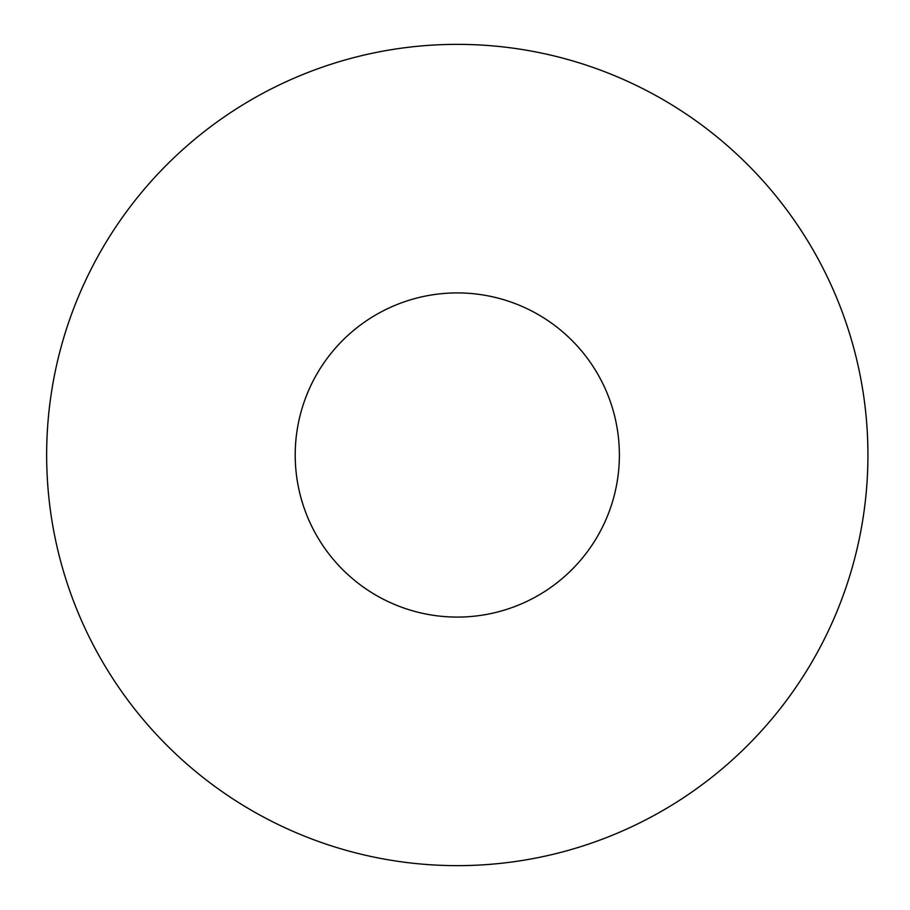 <?xml version="1.0" encoding="UTF-8"?>
<svg xmlns="http://www.w3.org/2000/svg" width="910" height="910" viewBox="0 0 910 910"><rect width="100%" height="100%" fill="white"/><g stroke="black" fill="none" stroke-linecap="round" stroke-linejoin="round"><path stroke-width="1.36" d="M619.38 455A162.082 162.082 0 0 0 376.251 314.632A162.082 162.082 0 0 0 376.251 595.367A162.082 162.082 0 0 0 619.38 455M46.649 455A410.649 410.649 0 0 1 662.616 99.372A410.649 410.649 0 0 1 662.616 810.628A410.649 410.649 0 0 1 46.649 455"/></g></svg>
